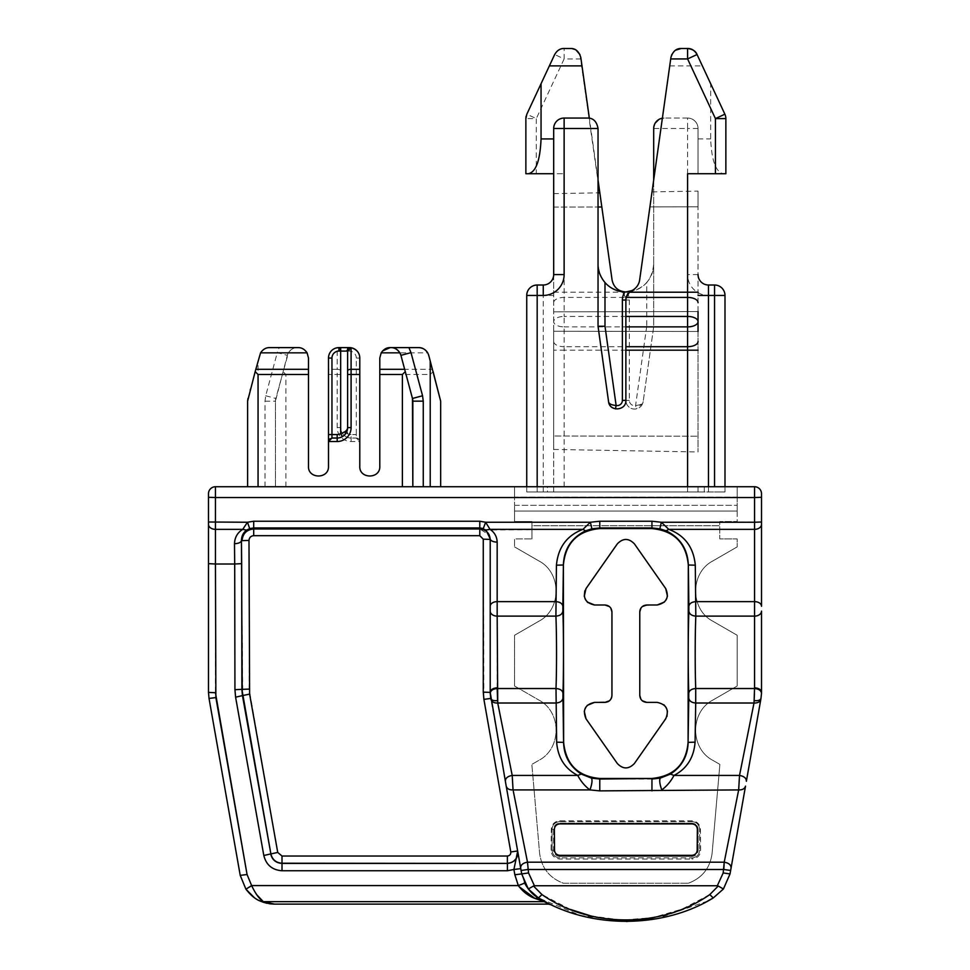 <?xml version="1.0" encoding="UTF-8"?>
<svg xmlns="http://www.w3.org/2000/svg" width="970" height="970" viewBox="0 0 970 970"><rect width="100%" height="100%" fill="white"/><g stroke="black" fill="none" stroke-linecap="round" stroke-linejoin="round"><path stroke-width="0.73" stroke-dasharray="4.85 3.64" d="M643.959 605.571L657.163 604.989C666.56 602.928 669.409 597.447 665.711 588.572L634.404 543.867C628.705 538.01 623.019 538.01 617.32 543.867C623.019 538.01 628.705 538.01 634.404 543.867L665.711 588.572C669.409 597.447 666.56 602.928 657.163 604.989C666.56 602.928 669.409 597.447 665.711 588.572L634.404 543.867C628.705 538.01 623.019 538.01 617.32 543.867L584.777 590.924M639.921 610.518L639.776 611.949C640.176 607.741 642.504 605.413 646.735 604.989C642.504 605.413 640.188 607.729 639.776 611.949C640.176 607.729 642.504 605.413 646.735 604.989L643.316 605.898L640.612 608.651M640.358 609.16L639.933 610.469M646.735 604.989L657.163 604.989L646.735 604.989C642.504 605.413 640.176 607.729 639.776 611.949L639.776 695.429C640.176 699.637 642.504 701.953 646.735 702.377L657.163 702.377L663.783 704.741M664.595 705.481L667.445 711.022M666.948 716.442L634.404 763.499L665.711 718.794C669.409 709.919 666.56 704.45 657.163 702.377C666.56 704.45 669.409 709.919 665.711 718.794L634.404 763.499L665.711 718.794C669.409 709.919 666.56 704.45 657.163 702.377L646.735 702.377L657.163 702.377C666.56 704.45 669.409 709.919 665.711 718.794L634.404 763.499L665.711 718.794C669.409 709.919 666.56 704.45 657.163 702.377L646.735 702.377C642.504 701.953 640.176 699.637 639.776 695.429L639.776 611.949L639.776 695.429C640.176 699.637 642.504 701.953 646.735 702.377C642.504 701.953 640.176 699.637 639.776 695.429L639.776 611.949L639.776 695.429C640.176 699.637 642.504 701.953 646.735 702.377L657.163 702.377M587.941 602.625L594.562 604.989L604.989 604.989C609.221 605.413 611.549 607.729 611.949 611.949L611.949 695.429C611.549 699.637 609.221 701.953 604.989 702.377L594.562 702.377C585.165 704.45 582.315 709.919 586.013 718.794L617.32 763.499C623.019 769.368 628.718 769.368 634.404 763.499C628.718 769.368 623.019 769.368 617.32 763.499L586.013 718.794C582.315 709.919 585.165 704.45 594.562 702.377C585.165 704.45 582.315 709.919 586.013 718.794L617.32 763.499C623.019 769.368 628.718 769.368 634.404 763.499C628.718 769.368 623.019 769.368 617.32 763.499L586.013 718.794C582.315 709.919 585.165 704.45 594.562 702.377L604.989 702.377L594.562 702.377C585.165 704.45 582.315 709.919 586.013 718.794L617.32 763.499C623.019 769.368 628.718 769.368 634.404 763.499C628.718 769.368 623.019 769.368 617.32 763.499L586.013 718.794C582.315 709.919 585.165 704.45 594.562 702.377L607.766 701.795M608.445 701.455L611.112 698.727M611.367 698.218L611.791 696.896M587.141 601.885L584.279 596.356M514.561 635.265L514.561 686.032L538.908 700.085C561.788 711.931 561.775 748.488 538.908 760.322L531.839 764.409L539.611 853.236C541.563 867.98 549.493 877.983 563.4 883.246L688.324 883.246C702.231 877.983 710.161 867.98 712.113 853.236L719.885 764.409L712.113 853.236C710.161 867.98 702.231 877.983 688.324 883.246C702.231 877.983 710.161 867.98 712.113 853.236L719.885 764.409L712.113 853.236C710.161 867.968 702.231 877.971 688.324 883.246L563.4 883.246C549.493 877.971 541.563 867.968 539.611 853.236L531.839 764.409L539.611 853.236C541.563 867.98 549.493 877.983 563.4 883.246L688.324 883.246L563.4 883.246C549.493 877.971 541.563 867.968 539.611 853.236L531.839 764.409L538.908 760.322C561.775 748.488 561.788 711.931 538.908 700.085L514.561 686.032L538.908 700.085C561.788 711.931 561.775 748.488 538.908 760.322L531.839 764.409L538.908 760.322C561.775 748.488 561.788 711.931 538.908 700.085L514.561 686.032L514.561 635.265L538.908 621.2C561.775 609.354 561.788 572.809 538.908 560.963L514.561 546.898L538.908 560.963C561.788 572.809 561.775 609.366 538.908 621.2C561.775 609.354 561.788 572.809 538.908 560.963L514.561 546.898L538.908 560.963C561.788 572.809 561.775 609.366 538.908 621.2L514.561 635.265L538.908 621.2L514.561 635.265L514.561 686.032L514.561 635.265M712.817 760.322L719.885 764.409L712.817 760.322C689.937 748.476 689.949 711.931 712.817 700.085C689.949 711.919 689.937 748.476 712.817 760.322C689.937 748.476 689.949 711.931 712.817 700.085C689.949 711.919 689.937 748.476 712.817 760.322M737.164 686.032L712.817 700.085L737.164 686.032L712.817 700.085L737.164 686.032L737.164 635.265L712.817 621.2C689.937 609.354 689.949 572.809 712.817 560.963C689.949 572.797 689.937 609.354 712.817 621.2L737.164 635.265L737.164 686.032L737.164 635.265L712.817 621.2C689.937 609.354 689.949 572.809 712.817 560.963C689.949 572.797 689.937 609.354 712.817 621.2L737.164 635.265L737.164 686.032M737.164 546.898L712.817 560.963L737.164 546.898L712.817 560.963L737.164 546.898L737.164 538.908L719.776 538.908L719.776 521.52L737.164 521.52L737.164 505.321L737.164 521.52L719.776 521.52L719.776 525.728L719.776 521.52L737.164 521.52L719.776 521.52L719.776 538.908L719.776 525.728L719.776 538.908L737.164 538.908L737.164 546.898L737.164 538.908L719.776 538.908L737.164 538.908L737.164 546.898M531.96 538.908L531.96 521.52L531.96 525.728L531.96 521.52L531.96 525.728L719.776 525.728L531.96 525.728L719.776 525.728L531.96 525.728L531.96 538.908L531.96 525.728L531.96 538.908L514.561 538.908L514.561 546.898L514.561 538.908L531.96 538.908L514.561 538.908L514.561 546.898L514.561 538.908L531.96 538.908M642.395 700.861L640.891 699.212M609.33 606.517L610.833 608.166M697.369 829.326L698.133 829.326C697.757 825.567 695.696 823.518 691.949 823.154L559.775 823.154C556.016 823.53 553.955 825.591 553.591 829.326L553.567 850.205C553.943 853.976 556.004 856.049 559.775 856.413L559.775 857.892L691.949 857.892L691.949 859.056C697.551 858.256 700.437 855.31 700.619 850.205L700.437 829.326C699.94 824.185 697.103 821.347 691.949 820.826L559.775 820.826C554.622 821.347 551.784 824.185 551.287 829.326L551.105 850.205C551.287 855.31 554.173 858.256 559.775 859.056L691.949 859.056M691.949 823.906L691.949 823.154C695.696 823.518 697.757 825.579 698.133 829.326L698.157 850.205L699.649 850.205C699.176 854.873 696.605 857.444 691.949 857.892L559.775 857.892L559.775 859.056M691.949 855.346L691.949 856.413C695.732 856.037 697.794 853.964 698.157 850.205C697.794 853.976 695.72 856.049 691.949 856.413L559.775 856.413L691.949 856.413L691.949 857.892C696.618 857.431 699.188 854.873 699.649 850.205L700.619 850.205M514.561 521.52L514.561 505.321L514.561 521.52L531.96 521.52L514.561 521.52L514.561 511.081L514.561 521.52L531.96 521.52L514.561 521.52M657.163 604.989C666.56 602.928 669.409 597.447 665.711 588.572L634.404 543.867C628.705 538.01 623.019 538.01 617.32 543.867C623.019 538.01 628.705 538.01 634.404 543.867L665.711 588.572C669.409 597.447 666.56 602.928 657.163 604.989C666.56 602.928 669.409 597.447 665.711 588.572L634.404 543.867C628.705 538.01 623.019 538.01 617.32 543.867L586.013 588.572C582.315 597.447 585.165 602.928 594.562 604.989C585.165 602.928 582.315 597.447 586.013 588.572L617.32 543.867L586.013 588.572C582.315 597.447 585.165 602.928 594.562 604.989L604.989 604.989C609.221 605.413 611.549 607.729 611.949 611.949L611.949 695.429C611.536 699.649 609.221 701.965 604.989 702.377C609.221 701.953 611.549 699.637 611.949 695.429L611.949 611.949L611.803 696.86M559.775 823.906L559.775 823.154L691.949 823.154L691.949 821.59C696.654 822.063 699.224 824.645 699.673 829.326L699.673 850.205L699.673 829.326L700.437 829.326M697.188 850.205L698.157 850.205L698.133 829.326L699.673 829.326C699.224 824.633 696.642 822.051 691.949 821.59L559.775 821.59C555.07 822.063 552.5 824.645 552.051 829.326L552.051 850.205C552.548 854.873 555.119 857.444 559.775 857.892C555.107 857.431 552.536 854.873 552.075 850.205L551.105 850.205M737.164 497.173L737.164 511.081L737.164 486.734L737.164 497.173L737.164 486.734L737.164 497.173L514.561 497.173L514.561 505.321L514.561 497.173L514.561 505.321L514.561 497.173L737.164 497.173M543.261 486.734L543.261 491.96L698.036 491.96L698.036 486.734L698.036 491.96L698.036 486.734L687.597 486.734L687.597 491.96L687.597 486.734L537.174 486.734L537.174 491.96L526.734 491.96L526.734 486.734L547.432 486.734L514.561 486.734L514.561 497.173L514.561 486.734L553.688 486.734L547.432 486.734L547.432 491.96L526.734 491.96L698.036 491.96L547.432 491.96L547.432 486.734L514.561 486.734L553.688 486.734L553.688 295.45L543.261 295.45L543.261 491.96L526.734 491.96L526.734 486.734L526.734 491.96L526.734 486.734L537.174 486.734L526.734 486.734L537.174 486.734L537.174 491.96L698.036 491.96L698.036 486.734L704.293 486.734L704.293 491.96L724.99 491.96L724.99 486.734L724.99 491.96L714.551 491.96L724.99 491.96L724.99 486.734L553.688 486.734L553.688 491.96L553.688 173.715L564.128 173.715L525.873 173.715L525.873 118.607L536.301 118.607L536.301 173.715M655.223 123.057L653.683 128.501L653.683 326.259A6.96 6.96 0 0 1 653.622 327.229L646.735 326.259L646.735 282.549A27.827 27.827 0 0 1 626.741 291.958L625.868 291.97C608.942 290.285 599.666 281.009 598.041 264.143L598.041 192.848L553.688 193.624L553.688 295.45M698.036 191.102L698.036 206.828L649.912 206.913L639.642 279.99C638.018 287.387 633.434 291.376 625.868 291.97C642.783 290.285 652.058 281.009 653.683 264.143L653.683 191.878L698.036 191.102L698.036 451.959L698.036 311.576L698.036 331.485L553.688 331.243L698.036 331.485M687.597 173.715L698.036 173.715L698.036 128.501L698.036 173.715L725.863 173.715L725.863 118.607L724.881 114.193L710.67 83.711L710.67 138.928C711.592 160.523 715.811 172.114 723.329 173.715M698.036 311.576L553.688 311.819L698.036 311.576L698.036 206.828L653.683 206.901M598.053 326.745L608.554 401.592L610.942 406.454M579.963 54.575L612.082 279.99A13.907 13.907 0 0 0 619.903 290.624L622.303 292.2L625.529 297.414L625.868 300.045L625.868 400.38A8.694 8.694 0 0 0 636.284 408.904L642.758 403.277L643.171 401.592A8.694 8.694 0 0 1 633.956 409.061A8.694 8.694 0 0 1 625.868 400.38A8.694 8.694 0 0 1 621.309 408.03M553.688 435.991L553.688 331.243L553.688 449.437L553.688 435.991L698.036 436.221L553.688 435.991M652.022 191.902L653.683 191.878L653.683 180.032L652.022 191.902M704.293 491.96L553.688 491.96L553.688 486.734L553.688 491.96L724.99 491.96L724.99 486.734L704.293 486.734L737.164 486.734L698.036 486.734L737.164 486.734L704.293 486.734L704.293 491.96M670.913 57.485L653.683 180.032M598.041 180.032L589.348 118.207A10.44 10.44 0 0 1 598.041 128.501L598.041 192.848M646.735 282.549C651.452 276.826 653.768 270.691 653.683 264.143L653.671 326.745M662.377 118.207A10.44 10.44 0 0 1 664.123 118.061L658.788 119.528M675.556 50.185L671.773 54.575M697.054 54.526L710.67 83.711M681.243 48.5L687.597 48.5M526.152 116.17A10.44 10.44 0 0 1 526.843 114.193L554.67 54.526A10.44 10.44 0 0 1 564.128 48.5A10.44 10.44 0 0 0 554.67 54.526L564.128 58.94L564.128 48.5L570.481 48.5L576.168 50.185M687.597 118.061L664.123 118.061L687.597 118.061A10.44 10.44 0 0 1 698.036 128.501A10.44 10.44 0 0 0 687.597 118.061L687.597 128.501L653.683 128.501M553.688 128.501L553.688 173.715M653.622 327.229L643.171 401.592L653.622 327.229M646.735 326.259L635.592 405.496L636.284 408.904M626.741 291.958A13.907 13.907 0 0 1 629.336 300.045L629.336 400.38A5.214 5.214 0 0 0 635.592 405.496C640.455 405.036 642.989 403.726 643.171 401.592L642.758 403.277M615.392 408.891L615.441 408.904A8.694 8.694 0 0 0 621.261 408.055M611.064 406.575L615.271 408.867M619.903 290.624A10.44 10.44 0 0 1 625.868 300.045A10.44 10.44 0 0 0 619.903 290.624L624.231 291.873M598.041 326.259L598.041 264.143M629.421 292.2A10.44 10.44 0 0 1 631.822 290.624A10.44 10.44 0 0 0 629.421 292.2M626.474 921.5L580.521 915.462L538.459 897.941L528.311 888.993L521.69 873.909L524.588 882.942L521.69 873.909L514.84 874.758L513.906 869.484L520.757 868.635L506.207 786.124L517.689 851.199L513.906 869.484L507.407 870.745L507.407 863.421C514.609 862.512 518.029 858.438 517.689 851.199M530.687 891.794L524.673 883.112L530.687 891.782M707.651 901.057L656.763 918.736M533.767 894.679L538.908 898.196M513.336 791.302L527.498 862.184L527.935 869.496L723.79 869.496L730.64 870.454L730.034 873.909L723.414 888.993L730.034 873.909L723.183 872.952L717.303 885.755L718.224 886.022M730.64 870.454L745.518 786.124C744.742 788.755 742.462 790.016 738.667 789.919L724.226 862.184C728.785 862.985 731.065 864.937 731.077 868.017M760.844 699.224L746.366 781.286C746.366 778.195 744.075 776.242 739.516 775.43L753.993 703.02C757.788 703.117 760.068 701.856 760.844 699.224M501.102 719.873L497.598 700.619C493.694 700.97 491.402 700.243 490.747 698.424L490.808 698.776M710.076 894.388L713.265 897.941M709.543 894.74L682.201 909.072L652.774 917.668L621.564 920.069L590.73 915.91M570.299 909.387L541.963 894.595L538.459 897.941L534.967 898.45L543.188 901.663C550.135 904.901 550.135 904.901 543.188 901.663L546.365 902.27M599.775 790.877L599.775 779.043L651.949 779.043L660.218 778.134L670.464 774.084L673.968 775.43C686.833 768.749 693.877 757.655 695.078 742.159L695.72 688.53C694.981 668.803 695.029 634.671 695.817 616.12L695.817 601.63C691.683 601.97 689.367 603.51 688.87 606.286L688.336 565.001C686.178 542.897 674.065 530.76 651.949 528.589L599.775 528.589C577.671 530.76 565.546 542.897 563.412 565.001L563.631 742.377C565.558 764.105 577.599 776.133 599.775 778.473L591.506 778.134C592.512 780.341 591.979 784.269 589.942 789.919L599.775 790.877L738.667 789.919L738.776 788.028M670.464 774.084C681.267 767.658 687.16 757.085 688.13 742.377L688.761 698.012C689.246 700.995 691.561 702.668 695.708 703.02L753.993 703.02L754.126 700.619C758.031 700.97 760.322 700.243 760.977 698.424L761.498 693.38C761.147 690.507 758.831 688.894 754.539 688.53L754.442 693.623M691.949 820.826L691.949 821.59L559.775 821.59L559.775 823.154C556.028 823.518 553.967 825.579 553.591 829.326L553.567 850.205C553.931 853.976 556.004 856.049 559.775 856.413L559.775 855.346M510.79 851.951C510.911 854.364 509.771 855.722 507.371 856.025L507.371 863.227A10.44 10.427 170 0 0 517.64 850.981L510.79 851.951L483.897 699.382L490.747 698.424L505.358 781.286M520.757 868.635L506.207 786.124C506.983 788.755 509.262 790.016 513.057 789.919L589.942 789.919C584.886 786.136 580.836 781.311 577.756 775.43C564.88 768.737 557.835 757.655 556.647 742.159L556.004 688.53C556.744 668.803 556.707 634.671 555.907 616.12L556.428 565.195C558.126 547.322 566.965 535.367 582.946 529.353L590.39 522.248L599.775 521.229L651.949 521.229L661.334 522.248L668.779 529.353L754.551 529.353A6.96 4.983 180 0 0 761.511 524.37M717.303 885.755L534.421 885.755L533.5 886.022L541.963 894.595M524.588 882.942L518.319 885.586L519.023 886.592M514.84 874.758L518.319 885.586L251.63 885.586L256.492 894.498M263.076 901.409L543.188 901.663M739.516 775.43L673.968 775.43C670.913 781.286 666.851 786.112 661.782 789.919C659.745 784.269 659.224 780.341 660.218 778.134M688.761 698.012L688.761 693.186C689.258 690.41 691.574 688.87 695.72 688.53L754.539 688.53L754.551 687.827C758.77 688.094 761.098 689.609 761.511 692.386L761.511 611.112A6.96 5.008 180 0 1 754.551 616.12L754.551 687.827M651.949 528.589L651.949 527.947L659.855 528.795L661.334 522.248L761.511 522.005L761.511 497.295L754.551 497.537L754.551 616.12L695.817 616.12C691.671 615.768 689.355 614.095 688.87 611.112L688.87 606.286M604.989 604.989C609.221 605.413 611.549 607.729 611.949 611.949C611.549 607.729 609.221 605.413 604.989 604.989L594.562 604.989L604.989 604.989C609.221 605.413 611.549 607.729 611.949 611.949L611.949 695.429C611.549 699.637 609.221 701.953 604.989 702.377L608.408 701.48M253.703 535.683L253.703 528.977C246.623 529.668 242.73 533.561 242.039 540.654L248.987 540.411C249.266 537.55 250.83 535.973 253.703 535.683L479.786 535.683L483.266 539.162L490.214 539.417L490.226 693.368C490.577 690.507 492.905 688.894 497.186 688.53L556.004 688.53C560.151 688.87 562.467 690.41 562.964 693.186L562.964 698.012C562.479 700.995 560.163 702.668 556.016 703.02L497.731 703.02M591.506 778.134L581.26 774.084L577.756 775.43L512.208 775.43L513.057 789.919M534.421 885.755L528.541 872.952L527.935 869.496L521.084 870.454M262.397 901.942L260.663 901.251L263.428 901.663M266.992 903.3L270.29 903.858M208.489 524.37A6.96 4.983 180 0 0 215.449 529.353L215.449 522.248L208.489 522.005L208.489 563.643L215.449 564.006L215.449 692.75L208.489 692.386L209.023 698.424L240.22 875.364L245.931 889.199L249.399 887.113M254.382 897.723L258.614 900.281M559.775 820.826L559.775 821.59C555.082 822.051 552.5 824.633 552.051 829.326L552.075 850.205L554.537 850.205M761.511 493.694A6.96 6.96 0 0 0 754.551 486.734L754.551 497.537L215.449 497.537L215.449 486.734L754.551 486.734M642.31 700.801L640.928 699.261M587.274 705.348L584.255 711.168M609.415 700.801L610.797 699.261M609.415 606.577L610.797 608.105M587.274 602.03L584.255 596.211M664.45 602.03L667.469 596.211M642.31 606.577L640.928 608.105M208.489 522.005L208.489 497.295L215.449 497.537L215.449 522.248L247.483 522.248L242.742 529.353L246.635 530.141C243.252 532.591 241.518 536.095 241.445 540.654L241.663 563.643L234.704 564.006L234.498 543.721C234.716 537.428 237.468 532.651 242.742 529.353L215.449 529.353L215.449 564.006L234.704 564.006L234.934 689.706L235.601 697.188L263.816 855.504L270.666 853.939C272.158 859.832 275.941 862.985 282.003 863.421L507.407 863.421L282.003 863.227L282.003 856.025L507.371 856.025M490.214 538.811L490.214 606.286A6.96 4.656 0 0 1 497.173 601.63L555.907 601.63C560.042 601.97 562.357 603.51 562.855 606.286L562.855 611.112C562.37 614.095 560.054 615.768 555.907 616.12L497.173 616.12L497.173 542.097A6.96 3.286 0 0 1 490.214 538.811M490.214 611.112A6.96 5.008 180 0 0 497.173 616.12L497.186 688.809M240.22 875.364L247.071 874.528L251.63 885.586M235.601 697.188L242.451 695.611L241.894 689.343L234.934 689.706M563.631 742.377L563.594 742.377C563.934 755.933 569.826 766.506 581.26 774.084M659.855 528.795L666.111 530.796C680.249 537.695 687.657 549.105 688.336 565.001L688.094 742.377C685.814 764.445 673.762 776.473 651.949 778.473L599.775 778.473M642.395 606.517L640.382 609.111M609.33 700.861L611.342 698.267M594.562 604.989C585.165 602.928 582.315 597.447 586.013 588.572L617.32 543.867L586.013 588.572C582.315 597.447 585.165 602.928 594.562 604.989M761.511 606.286A6.96 4.656 0 0 0 754.551 601.63L695.817 601.63L695.296 565.195C693.611 547.335 684.771 535.391 668.779 529.353L666.111 530.796M250.49 389.091L258.056 360.84L258.056 486.734L247.617 486.734L440.659 486.734L275.444 486.734L275.444 401.156L287.35 355.347A10.44 10.44 0 0 1 297.426 347.612L298.057 347.612C301.621 347.527 304.628 349.261 307.09 352.837L308.484 358.051L308.484 466.303C307.854 479.216 329.121 479.192 328.49 466.303L328.49 374.505L337.184 374.505L337.184 427.612A13.907 13.907 0 0 0 351.091 441.52L359.785 441.52L359.785 466.303C359.155 479.216 380.434 479.192 379.791 466.303L379.791 369.291L432.487 369.291L427.709 352.837L381.186 352.837L379.791 358.051L379.791 369.291M258.056 486.734L275.444 486.734L275.444 401.156A10.44 10.44 0 0 1 275.795 398.464L288.393 352.837L307.09 352.837M514.561 511.081L514.561 505.321L514.561 511.081L737.164 511.081L514.561 511.081M514.561 486.734L514.561 497.173L514.561 486.734M215.449 486.734A6.96 6.96 0 0 0 208.489 493.694A6.96 6.96 0 0 1 215.449 486.734M248.987 540.411L249.169 689.1L277.735 852.448L270.885 853.903C272.34 859.687 276.05 862.791 282.003 863.227L282.003 870.745C272.267 870.041 266.204 864.973 263.816 855.504M479.786 535.683L479.786 528.977L489.207 534.931M253.703 521.229L253.703 527.947L249.678 528.601L247.483 522.248L253.703 521.229L479.786 521.229L485.63 522.248L483.29 528.553L485.934 529.984L582.946 529.353L585.613 530.796L591.87 528.795L590.39 522.248L485.63 522.248L490.032 529.353C494.554 532.397 496.931 536.64 497.173 542.097M234.498 543.721C238.62 543.491 240.936 542.472 241.445 540.654L242.767 695.563L270.885 853.903L242.451 695.611L249.617 694.108M634.404 543.867C628.705 538.01 623.019 538.01 617.32 543.867M617.32 763.499C623.019 769.368 628.718 769.368 634.404 763.499M247.981 398.464L250.199 390.146M258.056 360.84L259.523 355.347A10.44 10.44 0 0 1 269.611 347.612L279.36 347.612A20.867 20.867 0 0 0 277.274 352.643L287.35 355.347M285.883 486.734L285.883 374.505L282.998 371.619M379.791 374.505L430.219 374.505L433.105 371.619L432.487 369.291M249.678 528.601L246.635 530.141M585.613 530.796C571.342 537.913 563.934 549.311 563.388 565.001L556.428 565.195M390.219 347.612L418.664 347.612M399.882 352.837A10.44 10.44 0 0 0 398.112 350.558M396.257 349.127A10.44 10.44 0 0 0 390.849 347.612M412.468 398.464L410.249 390.146M409.97 389.128L400.925 355.347M328.49 374.505L328.49 358.051C328.6 353.165 331.207 349.806 336.311 347.951L337.184 347.842L337.184 369.291A3.48 1.734 180 0 1 340.664 371.025L340.664 351.31C340.3 348.788 338.845 347.66 336.311 347.951M351.091 441.52L351.091 434.572L356.305 434.572L356.305 438.04A3.48 3.48 0 0 1 359.785 441.52A3.48 3.48 0 0 0 356.305 438.04L351.091 438.04A10.44 10.44 0 0 1 345.878 436.645C342.422 434.39 340.676 431.371 340.664 427.612A10.44 10.44 0 0 0 351.091 438.04L356.305 438.04L359.785 441.52L359.785 358.051A10.44 10.44 0 0 0 357.7 351.783A10.44 10.44 0 0 1 359.785 358.051L356.305 358.051L356.305 434.572L359.785 434.572M287.605 347.612L297.426 347.612C293.861 347.527 290.854 349.261 288.393 352.837M351.091 438.04A10.44 10.44 0 0 1 345.878 436.645L347.612 433.638C343.089 432.196 340.773 430.183 340.664 427.612L340.664 371.025M382.58 350.946L381.186 352.837M331.958 438.04A3.48 3.48 0 0 0 329.606 438.974A3.48 3.48 0 0 1 331.958 438.04L337.184 438.04A10.44 10.44 0 0 0 342.398 436.645A10.44 10.44 0 0 1 337.184 438.04M344.265 435.263L347.612 427.612L347.612 374.505M337.184 427.612L340.664 427.612L340.664 351.31L337.184 347.842M340.664 351.31L341.816 351.091L338.918 347.612L349.358 347.612M347.612 351.31L348.8 348.703M350.922 347.842L351.964 347.951M514.561 505.321L737.164 505.321L514.561 505.321M543.261 285.01L543.261 295.45L537.174 295.45L537.174 486.734M526.734 295.45L537.174 295.45L537.174 285.01M698.036 138.928L710.67 138.928M708.464 486.734L708.464 491.96L708.464 486.734M553.688 207.071L598.041 206.998L553.688 207.071M724.99 295.45L714.551 295.45L714.551 486.734M564.128 486.734L564.128 350.182L553.688 350.182M669.724 65.887L702.353 65.887M581.018 58.94L564.128 58.94L536.301 118.607L526.843 114.193M553.688 292.2L622.303 292.2M625.868 316.438L564.128 316.438L564.128 173.715M553.688 341.488A10.44 5.214 180 0 0 564.128 346.702L564.128 326.878A10.44 5.214 0 0 1 553.688 321.652A10.44 5.214 0 0 1 564.128 316.438L564.128 326.878L625.868 326.878M625.868 350.182L564.128 350.182L564.128 346.702L625.868 346.702M553.688 302.628A10.44 5.214 0 0 1 564.128 297.414L625.529 297.414M629.336 400.38L625.868 400.38M629.336 300.045L625.868 300.045M698.036 128.501L687.597 128.501L687.597 274.571A20.867 20.867 0 0 0 708.464 295.45L714.551 295.45L714.551 285.01M708.464 285.01L708.464 295.45M698.036 274.571L687.597 274.571M554.355 829.326L551.287 829.326M528.311 888.993L521.69 873.909L528.541 872.952M723.79 869.496L723.183 872.952M527.498 862.184L724.226 862.184M282.003 870.745L507.407 870.745M651.949 790.877L651.949 778.473M688.094 742.377L695.078 742.159M483.266 539.162L483.897 699.382M277.735 852.448L282.003 856.025M249.169 689.1L241.894 689.343L241.663 563.643M688.761 693.186C688.021 670.779 688.069 631.991 688.87 611.112M479.786 528.977L253.703 528.977L253.703 527.947L479.786 527.947L479.786 528.977M562.964 698.012L563.594 742.377L556.647 742.159M562.964 693.186C563.703 670.779 563.655 631.991 562.855 611.112M562.855 606.286L563.388 565.001M688.336 565.001L695.296 565.195M479.786 521.229L479.786 527.947M599.775 521.229L599.775 527.947L651.949 527.947L651.949 521.229M591.87 528.795L599.775 527.947L599.775 528.589M265.016 486.734L265.016 401.156L265.719 395.76L277.274 352.643M265.016 401.156L275.444 401.156M430.219 374.505L430.219 486.734M285.883 374.505L308.484 374.505M265.719 395.76L275.795 398.464M283.616 369.291L308.484 369.291M340.664 374.505L337.184 374.505L337.184 369.291L328.49 369.291M351.091 434.572A6.96 6.96 0 0 1 347.612 433.638L347.612 371.025M347.624 351.091L349.358 351.091A6.96 6.96 0 0 1 356.305 358.051M349.358 348.315L349.358 351.091M347.612 348.315L347.612 347.612M553.688 449.437L698.036 451.959M538.459 897.941L537.804 897.553L538.459 897.941M533.937 894.813L525.17 884.07"/><path stroke-width="1.45" d="M639.933 610.469L639.776 611.949C640.176 607.741 642.504 605.413 646.735 604.989L657.163 604.989C666.56 602.928 669.409 597.447 665.711 588.572L634.404 543.867C628.718 538.01 623.019 538.01 617.32 543.867L586.013 588.572C582.315 597.447 585.165 602.928 594.562 604.989L604.989 604.989C609.221 605.413 611.549 607.741 611.949 611.949L611.949 695.429C611.549 699.637 609.221 701.953 604.989 702.377L594.562 702.377L604.989 702.377L609.415 700.801M587.274 705.348L594.562 702.377C585.165 704.45 582.315 709.919 586.013 718.794L617.32 763.499C623.019 769.368 628.718 769.368 634.404 763.499L665.711 718.794C669.409 709.919 666.56 704.45 657.163 702.377C666.56 704.45 669.409 709.919 665.711 718.794L634.404 763.499M640.928 608.105L639.776 611.949L639.776 695.429C640.176 699.637 642.504 701.953 646.735 702.377L657.163 702.377M643.959 605.571L642.395 606.517M663.783 704.741L664.595 705.481M667.445 711.022L666.948 716.442M607.766 701.795L608.445 701.455M611.791 696.896L610.797 699.261M587.941 602.625L587.141 601.885M584.279 596.356L584.777 590.924M642.31 700.801L646.735 702.377L642.395 700.861M640.891 699.212L639.776 695.429L640.928 699.261M609.415 606.577L604.989 604.989L609.33 606.517M610.833 608.166L611.949 611.949L610.797 608.105M537.174 285.01L537.174 295.45L526.734 295.45A10.44 10.44 0 0 1 537.174 285.01L543.261 285.01A10.44 10.44 0 0 0 553.688 274.571L553.688 128.501L564.128 128.501L564.128 118.061A10.44 10.44 0 0 0 553.688 128.501A10.44 10.44 0 0 1 564.128 118.061L587.602 118.061C593.24 117.988 596.708 121.468 598.041 128.501L564.128 128.501L564.128 274.571A20.867 20.867 0 0 1 543.261 295.45L537.174 295.45L537.174 486.734M526.734 295.45L526.734 486.734M598.041 128.501L598.041 326.259L608.554 401.592C609.463 412.044 626.438 410.807 625.868 400.38L625.868 326.878L687.597 326.878A10.44 5.214 0 0 0 698.036 321.652L698.036 311.576M698.036 331.485L698.036 321.652A10.44 5.214 0 0 0 687.597 316.438L687.597 297.414A10.44 5.214 0 0 1 698.036 302.628M670.706 58.94L687.597 58.94L687.597 48.5C691.501 48.403 694.653 50.416 697.054 54.526A10.44 10.44 0 0 0 687.597 48.5L681.243 48.5C676.236 48.367 672.792 51.361 670.913 57.485L639.642 279.99A13.907 13.907 0 0 1 631.822 290.624A10.44 10.44 0 0 0 625.868 300.045A10.44 10.44 0 0 1 629.421 292.2L626.196 297.414L625.868 300.045L625.868 326.878M715.423 173.715L715.423 118.607L725.863 118.607L725.863 173.715L687.597 173.715L687.597 292.2L698.036 292.2M698.036 274.571A10.44 10.44 0 0 0 708.464 285.01L714.551 285.01A10.44 10.44 0 0 1 724.99 295.45L724.99 486.734M598.041 326.259L604.989 326.259L604.989 282.549A27.827 27.827 0 0 0 624.983 291.958L625.905 291.97C618.29 291.376 613.707 287.387 612.082 279.99L599.836 192.812L598.041 192.848M564.128 274.571L553.688 274.571L553.688 193.624M652.022 191.902L649.912 206.913M604.989 282.549C600.272 276.826 597.957 270.691 598.041 264.143M541.054 83.711L526.843 114.193L525.873 118.607L525.873 173.715L528.395 173.715C535.913 172.114 540.132 160.523 541.054 138.928L541.054 83.711L554.67 54.526C557.071 50.416 560.223 48.403 564.128 48.5L570.481 48.5C575.44 48.294 578.884 51.289 580.812 57.485L589.348 118.207A10.44 10.44 0 0 0 587.602 118.061L564.128 118.061A10.44 10.44 0 0 0 553.688 128.501M598.041 180.032L599.836 192.812M580.812 57.485L581.018 58.94M653.683 180.032L653.683 128.501A10.44 10.44 0 0 1 662.377 118.207M687.597 48.5C692.701 49.191 695.854 51.204 697.054 54.526L724.881 114.193L715.423 118.607L687.597 58.94L697.054 54.526L697.357 55.181M658.788 119.528L655.223 123.057M681.243 48.5L675.556 50.185M671.773 54.575L670.913 57.485M576.168 50.185L579.963 54.575M528.395 173.715L553.688 173.715M525.873 118.607A10.44 10.44 0 0 1 526.152 116.17M608.554 401.592C608.736 403.726 611.258 405.036 616.132 405.496L615.441 408.904M625.832 291.97L624.231 291.873M725.863 118.607A10.44 10.44 0 0 0 724.881 114.193M625.868 291.97L631.822 290.624M513.336 791.302L527.498 862.184L528.541 872.952L534.421 885.755L717.303 885.755L718.224 886.022L709.773 894.595L718.224 886.022L723.414 888.993L730.034 873.909L730.64 870.454L723.79 869.496L724.226 862.184L723.183 872.952L730.034 873.909M534.421 885.755L533.5 886.022L541.963 894.595C590.233 928.302 661.37 928.375 709.773 894.595L713.265 897.941L723.414 888.993L713.265 897.941L707.651 901.057M723.79 869.496L527.935 869.496L521.084 870.454L521.69 873.909L528.311 888.993L533.5 886.022L528.311 888.993L538.459 897.941C589.275 929.102 662.449 929.102 713.265 897.941M541.963 894.595L538.459 897.941L530.687 891.794L533.767 894.679M525.146 884.046C529.038 890.727 533.476 895.346 538.459 897.941L546.365 902.27C553.058 905.592 553.058 905.592 546.365 902.27C553.058 905.592 553.058 905.592 546.365 902.27L538.459 897.941L534.967 898.45C528.408 895.965 522.854 891.672 518.319 885.586L524.673 883.112L524.394 882.506M656.763 918.736L626.474 921.5M513.009 788.998L513.057 789.919C509.262 790.016 506.983 788.755 506.207 786.124L520.647 868.017C520.66 864.937 522.939 862.985 527.498 862.184L724.226 862.184C728.785 862.985 731.065 864.937 731.077 868.017L730.64 870.454M738.776 788.028L739.516 775.43C744.075 776.242 746.366 778.195 746.366 781.286L760.844 699.224C760.068 701.856 757.788 703.117 753.993 703.02L754.126 700.619C758.031 700.97 760.322 700.243 760.977 698.424L761.498 693.38C761.147 690.507 758.831 688.894 754.539 688.53L754.551 687.827C758.77 688.094 761.098 689.609 761.511 692.386L761.511 611.112A6.96 5.008 0 0 1 754.551 616.12L754.551 687.827M731.077 868.017L745.518 786.124C744.742 788.755 742.462 790.016 738.667 789.919L724.226 862.184M585.613 530.796L582.946 529.353L590.39 522.248L591.87 528.795L585.613 530.796C571.342 537.913 563.934 549.311 563.388 565.001C565.546 542.897 577.659 530.76 599.775 528.589L651.949 528.589C674.053 530.76 686.178 542.897 688.312 565.001L688.094 742.377C686.166 764.105 674.126 776.133 651.949 778.473L599.775 779.043L591.506 778.134C592.512 780.341 591.979 784.269 589.942 789.919L599.775 790.877L738.667 789.919L739.516 775.43L753.993 703.02L695.708 703.02L695.72 688.53C694.981 668.803 695.029 634.671 695.817 616.12L754.551 616.12L754.551 601.63A6.96 4.656 0 0 1 761.511 606.286L761.511 522.005L761.511 606.286M697.369 829.326L697.188 850.205C696.957 853.224 695.199 854.934 691.949 855.346L559.775 855.346C556.525 854.934 554.767 853.224 554.537 850.205L554.355 829.326C554.682 826.028 556.489 824.221 559.775 823.906L691.949 823.906C695.235 824.221 697.042 826.028 697.369 829.326M521.084 870.454L517.689 851.199L513.906 869.484L520.757 868.635L521.69 873.909L514.84 874.758L513.906 869.484L507.407 870.745L507.407 863.421C514.609 862.512 518.029 858.438 517.689 851.199M506.207 786.124L490.214 692.386L490.214 538.811L485.934 529.984L479.786 527.947L483.29 528.553L485.63 522.248L479.786 521.229L479.786 528.977C486.128 529.596 489.595 533.076 490.214 539.417L490.214 606.286A6.96 4.656 0 0 1 497.173 601.63L497.173 616.12L555.907 616.12C556.707 634.671 556.744 668.803 556.004 688.53L556.647 742.159C557.835 757.655 564.88 768.737 577.756 775.43C580.836 781.311 584.886 786.136 589.942 789.919L513.057 789.919L512.208 775.43C507.649 776.242 505.358 778.195 505.358 781.286L506.207 786.124M490.808 698.776L490.226 693.38C490.577 690.507 492.905 688.894 497.186 688.53L497.598 700.619C493.694 700.97 491.402 700.243 490.747 698.424L490.214 692.386C490.626 689.609 492.954 688.094 497.173 687.827C492.954 688.094 490.626 689.609 490.214 692.386L483.266 692.144L490.214 692.386L490.747 698.424L483.897 699.382L483.266 692.144L483.266 539.162L490.214 539.417M590.73 915.91L570.299 909.387M546.365 902.27L534.967 898.45L519.023 886.592M543.188 901.663C550.135 904.901 550.135 904.901 543.188 901.663L263.428 901.663C259.439 899.178 255.51 893.819 251.63 885.586L247.071 874.528L215.449 692.75L208.489 692.386L208.489 522.005L247.483 522.248L242.742 529.353L246.635 530.141C243.252 532.591 241.518 536.095 241.445 540.654L241.663 563.643L234.704 564.006L234.498 543.721C234.716 537.428 237.468 532.651 242.742 529.353L215.449 529.353A6.96 4.983 180 0 1 208.489 524.37M723.414 888.993L718.224 886.022M651.949 790.877L651.949 779.043L660.218 778.134C659.224 780.341 659.745 784.269 661.782 789.919C666.851 786.112 670.913 781.286 673.968 775.43C686.833 768.749 693.877 757.655 695.078 742.159L695.708 703.02C691.561 702.668 689.246 700.995 688.761 698.012L688.761 693.186C689.258 690.41 691.574 688.87 695.72 688.53L754.539 688.53L754.126 700.619L754.442 693.623M497.707 702.547L497.731 703.02C493.936 703.117 491.657 701.856 490.881 699.224C491.657 701.856 493.936 703.117 497.731 703.02L512.208 775.43C507.649 776.242 505.358 778.195 505.358 781.286M497.186 688.53L556.004 688.53C560.151 688.87 562.467 690.41 562.964 693.186L562.964 698.012C562.479 700.995 560.163 702.668 556.016 703.02L497.731 703.02L497.173 616.12A6.96 5.008 180 0 1 490.214 611.112M270.29 903.858L274.474 904.113L263.428 901.663L274.474 904.113L269.405 903.737L263.428 901.663M256.492 894.498L263.076 901.409M761.511 493.694L761.511 497.295L761.511 493.694A6.96 6.96 0 0 0 754.551 486.734L215.449 486.734L215.449 497.537L754.551 497.537L754.551 486.734A6.96 6.96 0 0 1 761.511 493.694M761.511 497.295L761.511 522.005L754.551 522.248L754.551 497.537L761.511 497.295M660.218 778.134L670.464 774.084L673.968 775.43L739.516 775.43M670.464 774.084C681.898 766.518 687.791 755.957 688.13 742.377L695.078 742.159M651.949 778.473L599.775 778.473C577.962 776.473 565.91 764.445 563.631 742.377L563.594 742.377C563.934 755.933 569.826 766.506 581.26 774.084L577.756 775.43L512.208 775.43L501.102 719.873M591.506 778.134L581.26 774.084M258.614 900.281L260.663 901.251C255.704 899.42 250.793 895.407 245.931 889.199L240.22 875.364L209.023 698.424L215.873 697.576L215.449 564.006L234.704 564.006L234.934 689.706L235.601 697.188L263.816 855.504L270.666 853.939C272.158 859.832 275.941 862.985 282.003 863.421L282.003 863.227C276.05 862.791 272.34 859.687 270.885 853.903L277.735 852.448L249.617 694.108L248.987 540.411L242.039 540.654C242.73 533.561 246.623 529.668 253.703 528.977L479.786 528.977L479.786 535.683L483.266 539.162M234.934 689.706L241.894 689.343L242.451 695.611L235.601 697.188M215.352 697.672L209.023 698.424L208.489 692.386L208.489 563.643L215.449 564.006L215.449 497.537L208.489 497.295L208.489 522.005M240.22 875.364L247.071 874.528L215.873 697.576M254.382 897.723L245.931 889.199L251.63 885.586L518.319 885.586L514.84 874.758M527.498 862.184C522.939 862.985 520.66 864.937 520.647 868.017M262.397 901.942L266.992 903.3M249.399 887.113L251.63 885.586M497.173 542.097A6.96 3.286 180 0 1 490.214 538.811L485.934 529.984L490.032 529.353C494.542 532.384 496.919 536.628 497.173 542.097L497.173 601.63L555.907 601.63C560.042 601.97 562.357 603.51 562.855 606.286L563.388 565.001L563.631 742.377M617.32 763.499L586.013 718.794L584.255 711.168M604.989 604.989L594.562 604.989L587.274 602.03M584.255 596.211L586.013 588.572L617.32 543.867M634.404 543.867L665.711 588.572L667.469 596.211M657.163 604.989L664.45 602.03M646.735 604.989L642.31 606.577M234.498 543.721C238.62 543.491 240.936 542.472 241.445 540.654L242.221 689.343L249.169 689.1M208.489 493.694L208.489 497.295L208.489 493.694A6.96 6.96 0 0 1 215.449 486.734M640.382 609.111L639.921 610.518M608.408 701.48L609.33 700.861M611.342 698.267L611.803 696.86M688.761 693.186C688.021 670.779 688.069 631.991 688.87 611.112C689.355 614.095 691.671 615.768 695.817 616.12L695.296 565.195C693.611 547.335 684.771 535.391 668.779 529.353L754.551 529.353L754.551 522.248L661.334 522.248L668.779 529.353L666.111 530.796L659.855 528.795L661.334 522.248L651.949 521.229L599.775 521.229L590.39 522.248L485.63 522.248L490.032 529.353L582.946 529.353C566.965 535.367 558.126 547.322 556.428 565.195L555.907 616.12C560.054 615.768 562.37 614.095 562.855 611.112L562.855 606.286M688.87 611.112L688.87 606.286C689.367 603.51 691.683 601.97 695.817 601.63L754.551 601.63L754.551 529.353A6.96 4.983 180 0 0 761.511 524.37M688.87 606.286L688.336 565.001C687.681 549.141 680.273 537.744 666.111 530.796M479.786 521.229L253.703 521.229L247.483 522.248L249.678 528.601L246.635 530.141M489.207 534.931L490.214 539.332M440.659 486.734L440.659 401.156L428.752 355.347C427.115 350.497 423.757 347.927 418.664 347.612C422.241 347.527 425.248 349.261 427.709 352.837M412.832 401.156A10.44 10.44 0 0 0 412.468 398.464L412.832 486.734L412.832 401.156L423.259 401.156L422.556 395.76L411.001 352.643L408.916 347.612L418.664 347.612M422.556 395.76L412.468 398.464L400.925 355.347A10.44 10.44 0 0 0 399.882 352.837L400.925 355.347L411.001 352.643M408.916 347.612L390.219 347.612C386.654 347.527 383.647 349.261 381.186 352.837L379.791 358.051L379.791 374.505L402.392 374.505L405.278 371.619M344.265 435.263L342.398 436.645L340.664 433.638L340.664 351.091L346.46 351.091L349.358 347.612A10.44 10.44 0 0 1 357.7 351.783A10.44 10.44 0 0 0 349.358 347.612L338.918 347.612A10.44 10.44 0 0 0 328.49 358.051L328.49 466.303C329.121 479.192 307.854 479.216 308.484 466.303L308.484 358.051L307.09 352.837C304.628 349.261 301.621 347.527 298.057 347.612L269.611 347.612C266.035 347.527 263.028 349.261 260.566 352.837L255.171 371.619L258.056 374.505L308.484 374.505M379.791 374.505L379.791 466.303C380.434 479.192 359.155 479.216 359.785 466.303L359.785 358.051C359.676 353.165 357.069 349.806 351.964 347.951L351.091 347.842L347.612 351.31L347.612 374.505L347.612 351.31L346.46 351.091M247.617 486.734L247.617 401.156L255.171 371.619M247.617 401.156L247.981 398.464M250.199 390.146L250.49 389.091M440.659 401.156L433.105 371.619M398.112 350.558A10.44 10.44 0 0 0 396.257 349.127M410.249 390.146L409.97 389.128M328.49 434.572L337.184 434.572A6.96 6.96 0 0 0 340.664 433.638C345.187 432.196 347.502 430.183 347.612 427.612L351.091 427.612A13.907 13.907 0 0 1 337.184 441.52L337.184 438.04A10.44 10.44 0 0 0 347.612 427.612L347.612 374.505L359.785 374.505M337.184 434.572L337.184 438.04L331.958 438.04L328.49 441.52A3.48 3.48 0 0 1 329.606 438.974A3.48 3.48 0 0 0 328.49 441.52L337.184 441.52M279.36 347.612L287.605 347.612M390.219 347.612L382.58 350.946M390.849 347.612C394.414 347.527 397.421 349.261 399.882 352.837L381.186 352.837M331.958 438.04L331.958 358.051L328.49 358.051A10.44 10.44 0 0 1 338.918 347.612L336.311 347.951M349.358 348.315L349.358 347.612L351.964 347.951M348.8 348.703L350.922 347.842M687.597 486.734L687.597 350.182L698.036 350.182M625.868 350.182L687.597 350.182L687.597 346.702A10.44 5.214 0 0 0 698.036 341.488M625.868 346.702L687.597 346.702L687.597 316.438L625.868 316.438M629.421 292.2L687.597 292.2L687.597 297.414L626.196 297.414M698.036 295.45L708.464 295.45L708.464 285.01M724.99 295.45L708.464 295.45L708.464 486.734M598.041 206.998L601.824 206.998M714.551 486.734L714.551 285.01M549.372 65.887L582 65.887M541.054 138.928L553.688 138.928M604.989 326.259L616.132 405.496A5.214 5.214 0 0 0 622.388 400.38L625.868 400.38M624.983 291.958A13.907 13.907 0 0 0 622.388 300.045L622.388 400.38M625.868 300.045L622.388 300.045M543.261 285.01L543.261 295.45M717.303 885.755L723.183 872.952M528.541 872.952L521.69 873.909M599.775 778.473L599.775 790.877M510.79 851.951C510.899 854.364 509.759 855.722 507.371 856.025L507.371 863.227A10.44 10.427 170 0 0 517.64 850.981L510.79 851.951L483.897 699.382M507.371 856.025L282.003 856.025L282.003 863.227L507.407 863.421L282.003 863.421L282.003 870.745L507.407 870.745M263.816 855.504C266.192 864.961 272.255 870.041 282.003 870.745M688.094 742.377L688.761 698.012M479.786 535.683L253.703 535.683L253.703 527.947L479.786 527.947M248.987 540.411C249.278 537.538 250.842 535.961 253.703 535.683M282.003 856.025L277.735 852.448M249.617 694.108L242.451 695.611L270.885 853.903L241.894 689.343L241.663 563.643M688.312 565.001L695.296 565.195M562.964 698.012L563.594 742.377L556.647 742.159M562.964 693.186C563.703 670.779 563.655 631.991 562.855 611.112M651.949 528.589L651.949 527.947L659.855 528.795M599.775 528.589L599.775 521.229M651.949 521.229L651.949 527.947L599.775 527.947L591.87 528.795M563.388 565.001L556.428 565.195M253.703 521.229L253.703 527.947L249.678 528.601M430.219 360.84L430.219 486.734M423.259 401.156L423.259 486.734M402.392 374.505L402.392 486.734M258.056 374.505L258.056 486.734M351.091 427.612L351.091 369.291L359.785 369.291M379.791 369.291L404.66 369.291M255.789 369.291L308.484 369.291M260.566 352.837L307.09 352.837M341.816 351.091L347.624 351.091L347.612 371.025A3.48 1.734 180 0 1 351.091 369.291L351.091 347.842M338.918 347.612L338.918 351.091A6.96 6.96 0 0 0 331.958 358.051M340.664 347.612L340.664 351.091L338.918 351.091M347.612 351.091L347.612 348.315M274.474 904.113L548.474 904.113L551.457 904.78M537.804 897.553L533.937 894.813M260.7 901.263L263.828 902.439L260.7 901.263"/></g></svg>
